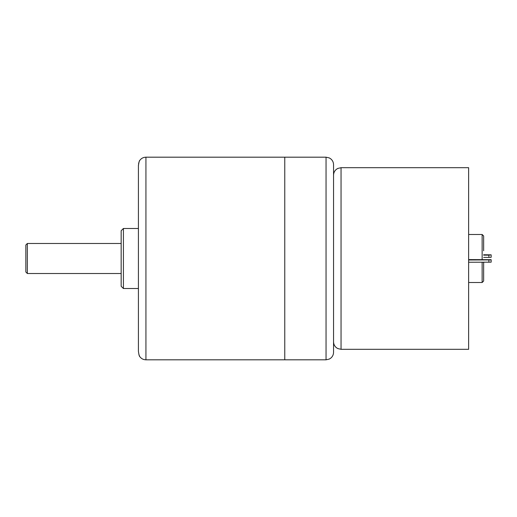 <?xml version="1.0" encoding="UTF-8"?>
<svg xmlns="http://www.w3.org/2000/svg" width="517" height="517" viewBox="0 0 517 517"><rect width="100%" height="100%" fill="white"/><g stroke="black" fill="none" stroke-linecap="round" stroke-linejoin="round"><path stroke-width="0.78" d="M326.046 157.187L284.77 157.187L284.77 258.5L284.77 157.187L145.93 157.187L145.93 359.813L284.77 359.813L284.77 258.5L284.77 359.813L326.046 359.813L329.29 359.076L330.738 358.165C332.56 356.64 333.497 354.688 333.549 352.31L333.549 164.69C333.497 162.312 332.56 160.36 330.738 158.835L329.29 157.924L326.046 157.187L326.046 359.813M145.93 157.187C143.319 157.252 141.251 158.344 139.726 160.464C139.325 160.593 138.892 162.306 138.42 165.608L138.42 351.392C138.892 354.701 139.332 356.42 139.732 356.536L138.905 354.591M138.42 165.608L138.44 165.046M138.562 163.857L138.905 162.409M139.312 161.304L139.603 160.697M123.414 228.482L121.159 230.731L121.159 286.269L123.414 288.518L123.414 228.482L138.42 228.482M27.349 243.488L25.85 244.993L25.85 272.007L27.349 273.512L27.349 243.488L121.159 243.488M333.549 172.193L333.549 192.77M483.647 250.797L483.647 235.985L483.647 250.797M483.647 262.242L483.647 281.015L483.647 262.242M341.052 167.689L341.052 349.311L468.635 349.311L468.635 167.689L341.052 167.689L337.75 168.458L336.405 169.305C334.551 170.83 333.601 172.794 333.549 175.198M333.549 286.993L333.549 294.115M341.052 349.311L337.75 348.542L336.405 347.695C334.551 346.17 333.601 344.206 333.549 341.802L333.549 230.007M468.635 262.242L491.15 262.164L491.15 259.683L468.635 259.599M468.635 259.993L491.15 259.915M473.889 259.902L488.145 259.799L473.889 259.696M491.15 255.068L491.15 257.317L488.901 257.401L488.901 255.146L491.15 254.836L483.647 254.758M488.901 259.993L488.901 262.242M483.647 257.401L488.901 257.401M483.647 255.146L488.901 255.146M483.647 254.849L488.145 254.952L483.647 255.055M482.141 259.599L482.141 234.485L483.647 235.985M468.635 282.515L482.141 282.515L482.141 262.242M139.726 356.536C141.251 358.656 143.319 359.748 145.93 359.813M138.42 351.392L138.42 258.5M123.414 288.518L138.42 288.518M27.349 273.512L121.159 273.512M468.635 234.485L482.141 234.485M482.141 282.515L483.647 281.015"/></g></svg>
